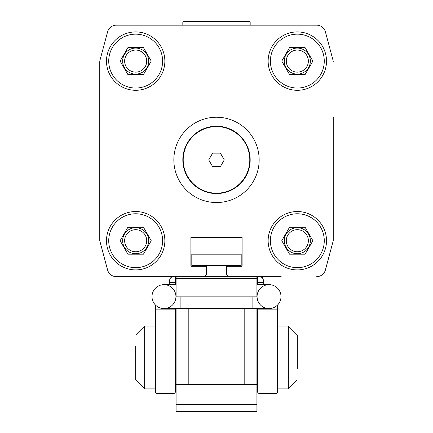 <?xml version="1.0" encoding="UTF-8"?>
<svg xmlns="http://www.w3.org/2000/svg" width="433" height="433" viewBox="0 0 433 433"><rect width="100%" height="100%" fill="white"/><g stroke="black" fill="none" stroke-linecap="round" stroke-linejoin="round"><path stroke-width="0.65" d="M173.844 25.179L116.266 25.179A8.979 8.979 0 0 0 107.595 31.836L99.98 60.247A6.733 6.733 0 0 0 99.752 61.989L99.752 240.716L107.595 269.981A8.979 8.979 0 0 0 116.266 276.638L151.837 276.638M281.163 276.638L116.266 276.638M316.734 276.638A8.979 8.979 0 0 0 325.405 269.981L333.248 240.716L333.248 210.184M333.248 117.229L333.248 240.716M333.02 60.247L325.405 31.836L333.02 60.247A6.733 6.733 0 0 1 333.248 61.989M325.405 31.836A8.979 8.979 0 0 0 316.734 25.179L259.156 25.179M164.859 61.102A29.19 29.19 0 0 0 135.675 31.918A29.19 29.19 0 0 0 106.486 61.102A29.19 29.19 0 0 0 135.675 90.291A29.19 29.19 0 0 0 164.859 61.102M164.859 240.716A29.19 29.19 0 0 0 135.675 211.531A29.19 29.19 0 0 0 106.486 240.716A29.19 29.19 0 0 0 135.675 269.905A29.19 29.19 0 0 0 164.859 240.716M326.514 240.716A29.19 29.19 0 0 0 297.325 211.531A29.19 29.19 0 0 0 268.141 240.716A29.19 29.19 0 0 0 297.325 269.905A29.19 29.19 0 0 0 326.514 240.716M326.514 61.102A29.19 29.19 0 0 0 297.325 31.918A29.19 29.19 0 0 0 268.141 61.102A29.19 29.19 0 0 0 297.325 90.291A29.19 29.19 0 0 0 326.514 61.102M216.5 202.547A42.656 42.656 0 0 0 259.156 159.891A42.656 42.656 0 0 0 216.5 117.229A42.656 42.656 0 0 0 173.844 159.891A42.656 42.656 0 0 0 216.5 202.547M162.613 61.102A26.943 26.943 0 0 1 135.675 88.045A26.943 26.943 0 0 1 108.732 61.102A26.943 26.943 0 0 1 135.675 34.158A26.943 26.943 0 0 1 162.613 61.102M162.613 240.716A26.943 26.943 0 0 1 135.675 267.659A26.943 26.943 0 0 1 108.732 240.716A26.943 26.943 0 0 1 135.675 213.772A26.943 26.943 0 0 1 162.613 240.716M324.268 240.716A26.943 26.943 0 0 1 297.325 267.659A26.943 26.943 0 0 1 270.387 240.716A26.943 26.943 0 0 1 297.325 213.772A26.943 26.943 0 0 1 324.268 240.716M324.268 61.102A26.943 26.943 0 0 1 297.325 88.045A26.943 26.943 0 0 1 270.387 61.102A26.943 26.943 0 0 1 297.325 34.158A26.943 26.943 0 0 1 324.268 61.102M148.698 61.102A13.022 13.022 0 0 0 135.675 48.079A13.022 13.022 0 0 0 122.653 61.102A13.022 13.022 0 0 0 135.675 74.124A13.022 13.022 0 0 0 148.698 61.102M146.711 61.102A11.041 11.041 0 0 0 135.675 50.06A11.041 11.041 0 0 0 124.634 61.102A11.041 11.041 0 0 0 135.675 72.143A11.041 11.041 0 0 0 146.711 61.102M148.698 240.716A13.022 13.022 0 0 0 135.675 227.693A13.022 13.022 0 0 0 122.653 240.716A13.022 13.022 0 0 0 135.675 253.738A13.022 13.022 0 0 0 148.698 240.716M146.711 240.716A11.041 11.041 0 0 0 135.675 229.679A11.041 11.041 0 0 0 124.634 240.716A11.041 11.041 0 0 0 135.675 251.757A11.041 11.041 0 0 0 146.711 240.716M310.347 240.716A13.022 13.022 0 0 0 297.325 227.693A13.022 13.022 0 0 0 284.302 240.716A13.022 13.022 0 0 0 297.325 253.738A13.022 13.022 0 0 0 310.347 240.716M308.366 240.716A11.041 11.041 0 0 0 297.325 229.679A11.041 11.041 0 0 0 286.289 240.716A11.041 11.041 0 0 0 297.325 251.757A11.041 11.041 0 0 0 308.366 240.716M310.347 61.102A13.022 13.022 0 0 0 297.325 48.079A13.022 13.022 0 0 0 284.302 61.102A13.022 13.022 0 0 0 297.325 74.124A13.022 13.022 0 0 0 310.347 61.102M308.366 61.102A11.041 11.041 0 0 0 297.325 50.06A11.041 11.041 0 0 0 286.289 61.102A11.041 11.041 0 0 0 297.325 72.143A11.041 11.041 0 0 0 308.366 61.102M316.734 25.179L116.266 25.179M107.595 31.836L99.98 60.247M99.752 240.716L107.595 269.981M228.402 276.638L226.605 274.841L226.605 266.311L241.419 266.311A0.671 0.671 0 0 0 242.096 265.64L242.096 237.571L190.904 237.571L190.904 265.64A0.671 0.671 0 0 0 191.581 266.311L206.395 266.311L206.395 274.841L204.598 276.638M190.904 237.571L242.096 237.571M241.197 254.187L241.197 265.413L191.803 265.413L191.803 254.187L241.197 254.187M127.897 47.63L143.453 47.63L151.231 61.102L143.453 74.573L127.897 74.573L120.12 61.102L127.897 47.63M127.897 227.244L143.453 227.244L151.231 240.716L143.453 254.187L127.897 254.187L120.12 240.716L127.897 227.244M289.547 227.244L305.103 227.244L312.88 240.716L305.103 254.187L289.547 254.187L281.769 240.716L289.547 227.244M289.547 47.63L305.103 47.63L312.88 61.102L305.103 74.573L289.547 74.573L281.769 61.102L289.547 47.63M183.208 159.891A33.292 33.292 0 0 0 216.5 193.183A33.292 33.292 0 0 0 249.792 159.891A33.292 33.292 0 0 0 216.5 126.598A33.292 33.292 0 0 0 183.208 159.891M182.823 159.891A33.677 33.677 0 0 0 216.5 193.567A33.677 33.677 0 0 0 250.177 159.891A33.677 33.677 0 0 0 216.5 126.214A33.677 33.677 0 0 0 182.823 159.891M220.386 166.624L224.278 159.891L220.386 153.152L212.614 153.152L208.722 159.891L212.614 166.624L220.386 166.624M216.5 21.65L249.792 21.65L250.177 22.034L182.823 22.034L183.208 21.65L216.5 21.65M169.801 280.232L169.574 282.478L169.801 278.884L172.047 276.638L170.591 277.174M175.3 276.638L175.3 284.654M257.7 284.654L257.7 276.638M263.199 280.232L263.426 282.478L263.199 278.884L262.387 277.158M260.953 276.638L263.199 278.884M175.3 308.588L175.3 392.044A1.348 1.348 0 0 1 173.952 393.386L156.778 393.386A1.348 1.348 0 0 1 155.431 392.044L155.431 388.899L144.654 388.899L135.675 379.92L135.675 368.694M175.3 376.775L175.3 392.044M176.085 312.345A0.898 0.898 0 0 0 175.3 313.238M256.915 312.345A0.898 0.898 0 0 1 257.7 313.238M297.325 368.694L297.325 335.012L288.346 326.033L288.346 388.899L277.569 388.899L277.569 392.044A1.348 1.348 0 0 1 276.222 393.386L259.048 393.386A1.348 1.348 0 0 1 257.7 392.044L257.7 376.775M257.7 392.044L257.7 308.588M155.431 392.044L155.431 309.866L175.3 309.866M173.952 393.386L156.778 393.386M155.902 305.465L155.431 305.373L155.431 309.866M155.799 305.373L155.431 305.011A11.967 11.967 0 0 1 163.961 284.654A11.967 11.967 0 0 0 155.431 305.011M168.892 284.654L169.574 282.478L175.3 282.478M257.7 282.478L263.426 282.478L264.108 284.654M256.915 284.654L269.039 284.654A11.967 11.967 0 0 0 257.072 296.621A11.967 11.967 0 0 0 269.039 308.588A11.967 11.967 0 0 0 281.006 296.621A11.967 11.967 0 0 0 269.039 284.654A11.967 11.967 0 0 1 277.569 305.011L277.569 305.465L277.098 305.465M257.7 309.866L277.569 309.866L277.569 305.373L277.201 305.373M276.222 393.386L259.048 393.386M277.569 309.866L277.569 392.044M168.469 285.536A11.967 11.967 0 0 0 163.961 284.654A11.967 11.967 0 0 1 175.928 296.621A11.967 11.967 0 0 1 163.961 308.588A11.967 11.967 0 0 1 151.994 296.621A11.967 11.967 0 0 1 163.961 284.654A11.967 11.967 0 0 1 175.928 296.621A11.967 11.967 0 0 1 163.961 308.588A11.967 11.967 0 0 1 151.994 296.621M244.791 308.588L244.791 384.407M188.209 308.588L188.209 384.407M256.915 276.638L256.915 296.849L176.085 296.849L176.085 276.638M176.085 308.588L176.085 384.407L256.915 384.407L256.915 308.588M176.085 404.617L176.085 411.35L256.915 411.35L256.915 404.617L176.085 404.617L176.085 384.407M256.915 384.407L256.915 404.617M176.085 278.435L256.915 278.435M135.675 346.238L135.675 379.92L144.654 388.899L144.654 326.033L135.675 335.012L144.654 326.033L155.431 326.033M277.569 326.033L288.346 326.033L297.325 335.012L297.325 346.238M163.961 308.588L180.128 308.588L180.128 296.849M180.128 308.588L252.872 308.588L252.872 296.849M281.006 296.621A11.967 11.967 0 0 1 277.569 305.011M250.177 25.179L250.177 22.034M182.823 25.179L182.823 22.034M252.872 308.588L269.039 308.588M176.085 284.654L163.961 284.654M288.346 388.899L297.325 379.92L288.346 388.899"/></g></svg>
